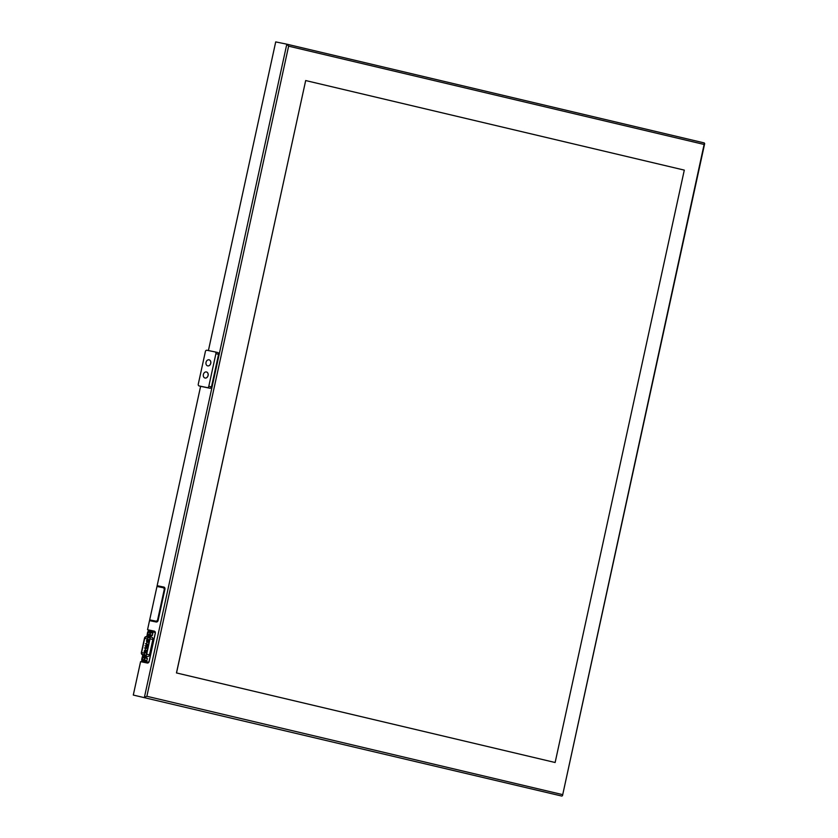 <?xml version="1.0" encoding="UTF-8"?>
<svg xmlns="http://www.w3.org/2000/svg" width="838" height="838" viewBox="0 0 838 838"><rect width="100%" height="100%" fill="white"/><g stroke="black" fill="none" stroke-linecap="round" stroke-linejoin="round"><path stroke-width="1.26" d="M163.923 587.082L163.86 587.071A1.948 1.487 103.3 0 1 164.908 589.271L158.12 620.403A1.948 1.487 -76.7 0 1 156.245 622.005L149.52 620.623L147.54 629.736L154.255 631.119A1.948 1.487 103.3 0 1 155.302 633.319L149.174 661.423A1.948 1.487 103.3 0 1 147.299 663.015L140.585 661.643L133.294 695.058L561.848 796.079L562.508 795.639L704.119 144.461L288.618 46.163L146.87 696.284L144.398 697.331L286.806 44.173L288.618 46.163M208.411 350.546L275.712 41.9L286.806 44.173M200.617 386.297L157.146 585.689L163.86 587.071M150.505 620.832L150.662 620.099L156.8 621.356A1.948 1.487 103.3 0 0 157.869 621.084M157.953 586.652L158.11 585.919L157.146 585.689M133.294 695.058L561.848 796.079M154.506 631.203L148.504 629.966L148.211 631.349M141.863 660.459L141.559 661.842M148.504 629.966L147.54 629.736M158.11 585.919L164.112 587.155M305.681 80.553L176.462 672.935L555.133 762.507L176.514 672.945L305.681 80.553L684.3 170.114L555.133 762.507M704.287 142.931L286.837 44.184L704.287 142.931L704.119 144.461M217.765 352.557L215.094 351.918A1.55 1.194 -76.7 0 1 215.911 353.678L208.788 386.328A1.55 1.194 -76.7 0 1 207.29 387.617L199.109 385.93A1.55 1.194 -76.7 0 1 198.271 384.171L205.394 351.52A1.55 1.194 -76.7 0 1 206.892 350.242L215.073 351.918A1.55 1.194 -76.7 0 1 215.094 351.918L217.744 352.547A1.55 1.194 103.3 0 1 218.582 354.306L211.459 386.967A1.55 1.194 103.3 0 1 209.961 388.245L201.78 386.569A1.55 1.194 103.3 0 1 201.728 386.548M207.677 365.871A3.111 2.388 -76.7 0 0 207.698 365.871A3.111 2.388 -76.7 0 0 210.757 363.325A3.111 2.388 -76.7 0 0 209.133 359.827A3.111 2.388 -76.7 0 0 209.102 359.816A3.111 2.388 103.3 0 1 210.705 363.315A3.111 2.388 103.3 0 1 207.646 365.86A3.111 2.388 103.3 0 1 206.043 362.288A3.111 2.388 103.3 0 1 209.081 359.816L209.133 359.827M204.996 378.011L205.048 378.032A3.111 2.388 -76.7 0 0 205.048 378.032A3.111 2.388 -76.7 0 0 208.107 375.476A3.111 2.388 -76.7 0 0 206.483 371.978A3.111 2.388 -76.7 0 0 206.452 371.967L206.431 371.967A3.111 2.388 103.3 0 1 208.054 375.466A3.111 2.388 103.3 0 1 204.996 378.011A3.111 2.388 103.3 0 1 203.393 374.439A3.111 2.388 103.3 0 1 206.431 371.967M148.682 641.039A1.404 1.068 103.3 0 1 146.577 640.609A1.404 1.068 103.3 0 1 148.682 641.039M146.671 640.609A0.702 0.534 103.3 0 1 147.582 640.18A0.702 0.534 103.3 0 1 147.32 641.363A0.702 0.534 103.3 0 1 146.671 640.609M146.357 651.671A1.404 1.068 103.3 0 1 144.262 651.241A1.404 1.068 103.3 0 1 146.357 651.671M144.346 651.241A0.702 0.534 103.3 0 1 145.267 650.812A0.702 0.534 103.3 0 1 145.005 651.995A0.702 0.534 103.3 0 1 144.346 651.241M148.378 644.391L145.435 643.71L148.378 644.391M147.917 646.496L144.974 645.815L147.917 646.496M147.467 648.602L144.513 647.921L147.467 648.602M142.952 660.878L145.225 661.433L146.943 660.574L147.352 658.406L146.231 657.128L143.843 656.542L142.135 657.401L141.716 659.558L142.9 660.878L144.524 660.135L145.026 657.861L143.895 656.573M143.12 659.852A1.163 0.89 -76.7 0 0 143.644 657.579A1.163 0.89 -76.7 0 0 143.12 659.852M150.809 636.115L148.483 635.56L150.746 636.126L152.369 635.382L150.044 634.827L150.568 632.7L149.363 631.234L147.645 632.093L147.237 634.261L148.41 635.571L150.044 634.827M152.369 635.382L152.872 633.099L151.741 631.821L149.415 631.265M148.64 634.544A1.163 0.89 -76.7 0 0 149.154 632.271A1.163 0.89 -76.7 0 0 148.64 634.544M141.779 659.621A1.163 0.89 -76.7 0 0 142.387 660.92L148.012 662.072A1.163 0.89 -76.7 0 0 149.143 661.119L155.135 633.612A1.163 0.89 -76.7 0 0 154.527 632.292L148.902 631.14A1.163 0.89 -76.7 0 0 147.823 631.936M154.548 632.302L154.999 632.407A1.163 0.89 103.3 0 1 155.355 632.596M148.881 662.167A1.163 0.89 103.3 0 1 148.504 662.188L142.889 661.046A1.163 0.89 103.3 0 1 142.858 661.035L142.408 660.931A1.163 0.89 -76.7 0 0 142.408 660.931L142.869 661.035M147.289 634.324L146.786 636.629M142.806 654.907L142.292 657.243M151.542 637.257A1.948 1.487 103.3 0 1 152.851 639.478L149.499 654.855A1.948 1.487 -76.7 0 1 147.373 656.374M149.017 636.618A1.948 1.487 -76.7 0 1 150.033 638.807L146.681 654.185A1.948 1.487 103.3 0 1 144.555 655.704L142.177 654.614A1.948 1.487 103.3 0 1 141.381 652.498L144.482 638.273A1.948 1.487 103.3 0 1 146.095 636.65L148.724 636.587A1.948 1.487 -76.7 0 1 149.017 636.618L151.835 637.289M146.074 636.953L148.703 636.901A1.634 1.257 103.3 0 1 149.793 638.765L146.441 654.143A1.634 1.257 103.3 0 1 144.66 655.41L142.282 654.331A1.634 1.257 103.3 0 1 141.612 652.551L144.723 638.315A1.634 1.257 103.3 0 1 146.074 636.953L148.892 637.624A1.634 1.257 -76.7 0 0 147.53 638.985L147.425 639.499M149.709 637.603L148.892 637.624M146.891 641.939L146.535 643.563M146.367 644.328L146.074 645.669M145.906 646.433L145.613 647.774M145.456 648.539L145.1 650.141M144.565 652.582L144.429 653.211A1.634 1.257 -76.7 0 0 145.1 654.991L145.728 655.285M164.74 590.046L164.154 589.91A1.948 1.487 -76.7 0 0 163.106 587.71L156.978 586.453L149.688 619.869L150.662 620.099M163.18 587.721L164.08 587.941A1.948 1.487 103.3 0 1 164.96 588.643M164.154 589.91L157.701 619.523L158.277 619.67M149.688 619.869L155.826 621.126A1.948 1.487 -76.7 0 0 157.701 619.523M146.87 696.284L562.371 794.571M199.109 385.93L201.78 386.569M207.29 387.617L209.961 388.245M215.911 353.678L218.582 354.306M208.788 386.328L211.459 386.967M147.488 645.229L146.901 645.103L147.488 645.229M147.027 647.324L146.441 647.208L147.027 647.324M147.352 658.406L145.026 657.861M145.288 661.423L142.963 660.868M146.859 660.69L144.524 660.135M146.943 660.574L144.607 660.019M147.383 658.553L145.047 657.998M152.872 633.099L150.536 632.554M152.464 635.267L150.128 634.712M152.904 633.245L150.568 632.7M146.681 654.185L149.499 654.855M150.033 638.807L152.851 639.478M144.723 638.315L147.53 638.985M141.612 652.551L144.429 653.211M142.282 654.331L145.1 654.991M155.826 621.126L156.8 621.356M562.508 795.639L704.685 143.57M199.077 385.93L201.749 386.559M149.562 639.844L147.949 639.457M148.965 642.578L147.31 642.18M147.247 650.477L145.634 650.089M146.65 653.211L144.984 652.812M148.42 645.061L146.859 645.092L148.263 645.815M147.97 647.156L146.409 647.198L147.802 647.921M145.225 661.433L142.9 660.878M146.179 657.097L143.843 656.542M150.746 636.126L148.41 635.571M151.699 631.789L149.363 631.234M144.775 655.777L147.582 656.447M164.112 587.951L163.148 587.721"/></g></svg>
